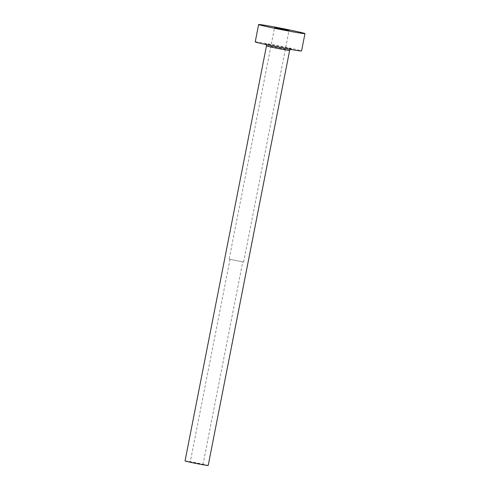 <?xml version="1.0" encoding="UTF-8"?>
<svg xmlns="http://www.w3.org/2000/svg" width="490" height="490" viewBox="0 0 490 490"><rect width="100%" height="100%" fill="white"/><g stroke="black" fill="none" stroke-linecap="round" stroke-linejoin="round"><path stroke-width="0.37" stroke-dasharray="2.45 1.84" d="M230.006 259.357L242.74 261.862L230 259.363L190.249 461.966L202.989 464.465L190.249 461.966M229.136 259.186L243.61 262.034L229.13 259.192L274.559 27.648M185.036 460.943A11.803 0.331 -168.9 0 1 185.049 460.931A11.803 0.331 -168.9 0 1 196.919 462.94A11.803 0.331 -168.9 0 1 208.201 465.488M255.229 41.889A23.606 0.662 -168.9 0 1 255.253 41.864A23.606 0.662 -168.9 0 1 278.982 45.876A23.606 0.662 -168.9 0 1 301.552 50.978M291.697 49.061A13.573 0.38 11.1 0 0 279 46.164A13.573 0.38 11.1 0 0 265.084 43.806A13.573 0.38 11.1 0 0 277.781 46.697A13.573 0.38 11.1 0 0 291.697 49.061M266.468 45.895A11.803 0.331 -168.9 0 1 266.48 45.889A11.803 0.331 -168.9 0 1 278.345 47.891A11.803 0.331 -168.9 0 1 289.633 50.439M202.989 464.465L242.74 261.862M243.61 262.034L289.039 30.484M266.229 44.621L265.519 43.996C269.543 45.27 290.956 49.27 291.225 49.037L290.337 49.349"/><path stroke-width="0.73" d="M289.026 30.496L274.559 27.648L289.026 30.496M289.633 50.439L208.201 465.488A11.803 0.331 -168.9 0 1 208.189 465.5A11.803 0.331 -168.9 0 1 196.325 463.497A11.803 0.331 -168.9 0 1 185.036 460.943L266.468 45.895A11.803 0.331 -168.9 0 0 277.757 48.449A11.803 0.331 -168.9 0 0 289.621 50.452A11.803 0.331 -168.9 0 1 289.621 50.452L290.644 49.172M304.964 33.614L301.552 50.978A23.606 0.662 -168.9 0 1 301.528 50.997A23.606 0.662 -168.9 0 1 277.799 46.991A23.606 0.662 -168.9 0 1 255.229 41.889L258.634 24.524A23.606 0.662 -168.9 0 1 258.659 24.5A23.606 0.662 -168.9 0 1 282.387 28.512A23.606 0.662 -168.9 0 1 304.964 33.614A23.606 0.662 -168.9 0 1 304.939 33.632A23.606 0.662 -168.9 0 1 281.205 29.621A23.606 0.662 -168.9 0 1 258.634 24.524M266.229 44.621L266.468 45.895"/></g></svg>

